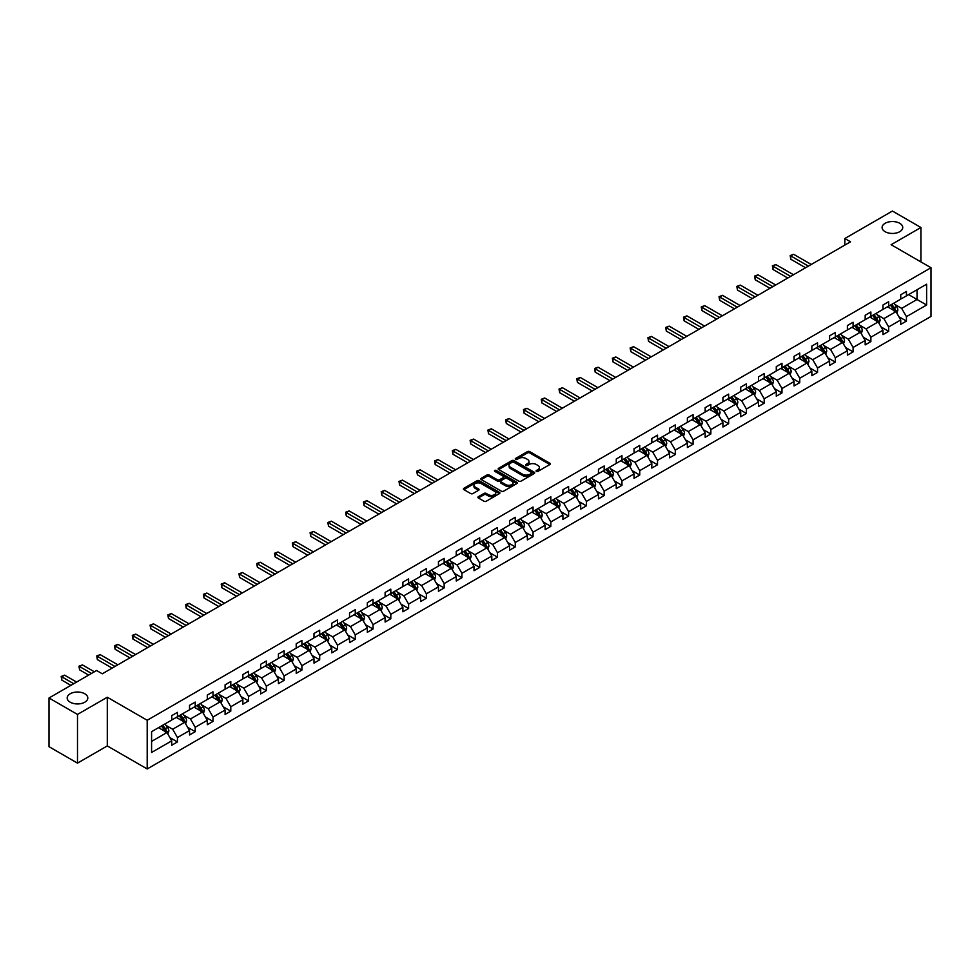 <?xml version="1.0" encoding="UTF-8"?>
<svg xmlns="http://www.w3.org/2000/svg" width="980" height="980" viewBox="0 0 980 980"><rect width="100%" height="100%" fill="white"/><g stroke="black" fill="none" stroke-linecap="round" stroke-linejoin="round"><path stroke-width="1.47" d="M84.782 693.779A10.315 5.954 0 0 0 73.549 692.48A10.315 5.954 0 0 0 67.179 697.993A10.315 5.954 0 0 0 70.205 702.195A10.315 5.954 0 0 0 81.438 703.493A10.315 5.954 0 0 0 87.808 697.993A10.315 5.954 0 0 0 84.782 693.779M899.714 223.281A10.315 5.954 0 0 0 888.468 221.995A10.315 5.954 0 0 0 882.098 227.495A10.315 5.954 0 0 0 885.124 231.709A10.315 5.954 0 0 0 896.369 232.995A10.315 5.954 0 0 0 902.739 227.495A10.315 5.954 0 0 0 899.714 223.281M536.391 471.38A1.103 0.637 0 0 0 537.959 471.38L549.841 464.52A1.58 0.919 0 0 0 550.307 463.871A1.58 0.919 0 0 0 549.841 463.221L529.702 451.596A1.58 0.919 0 0 0 527.473 451.596L515.578 458.456A1.103 0.637 0 0 0 517.146 459.363L518.69 458.481A5.059 2.928 0 0 1 525.844 458.481L527.522 459.449A5.059 2.928 0 0 1 529.004 461.519A5.059 2.928 0 0 1 527.522 463.577L525.99 464.471A1.103 0.637 0 0 0 527.559 465.377L529.09 464.483A5.059 2.928 0 0 1 536.256 464.483L537.934 465.451A5.059 2.928 0 0 1 539.417 467.521A5.059 2.928 0 0 1 537.934 469.591L536.391 470.474A1.103 0.637 0 0 0 536.391 471.38L536.391 470.474M478.363 496.689A1.58 0.919 0 0 0 477.897 497.326A1.58 0.919 0 0 0 478.363 497.975L484.01 501.233A1.58 0.919 0 0 0 486.239 501.233L499.445 493.614A1.58 0.919 0 0 0 499.91 492.965A1.58 0.919 0 0 0 499.445 492.327L479.306 480.702A1.58 0.919 0 0 0 477.064 480.702L463.871 488.322A1.58 0.919 0 0 0 463.405 488.959A1.58 0.919 0 0 0 463.871 489.608L470.694 493.553A1.58 0.919 0 0 0 472.936 493.553L478.583 490.294A1.58 0.919 0 0 0 479.049 489.645A1.58 0.919 0 0 0 478.583 488.996L475.202 487.048A4.226 2.438 0 0 1 473.952 485.321A4.226 2.438 0 0 1 476.574 483.054A4.226 2.438 0 0 1 481.18 483.593L494.435 491.237A4.226 2.438 0 0 1 495.684 492.965A4.226 2.438 0 0 1 493.063 495.231A4.226 2.438 0 0 1 488.457 494.692L486.239 493.418A1.58 0.919 0 0 0 484.01 493.418L478.363 496.689L478.363 497.975L484.01 494.741L484.01 493.418M107.298 697.233L77.493 714.432L49 697.993L49 746.687L77.493 763.138L107.298 745.927L147.196 768.957L147.196 720.263L107.298 697.233L107.298 745.927M920.918 261.905L920.918 227.495L891.114 244.706L931 267.736L147.196 720.263M920.918 227.495L892.425 211.043L844.834 238.52L844.834 245.098M49 697.993L96.579 670.516L102.288 673.799L850.53 241.803L844.834 238.52M518.8 481.143A1.58 0.919 0 0 0 521.042 481.143L534.235 473.524A1.58 0.919 0 0 0 534.7 472.887A1.58 0.919 0 0 0 534.235 472.238L514.096 460.612A1.58 0.919 0 0 0 511.866 460.612L498.661 468.232A1.58 0.919 0 0 0 498.195 468.881A1.58 0.919 0 0 0 498.661 469.518L518.8 481.143M495.243 471.625A1.103 0.637 0 0 1 496.37 471.772L516.815 483.581L503.634 491.188A1.58 0.919 0 0 1 501.405 491.188L481.266 479.563L481.266 478.277A1.58 0.919 0 0 0 480.8 478.926A1.58 0.919 0 0 0 481.266 479.563M481.266 478.277L486.913 475.018A1.58 0.919 0 0 1 489.155 475.018L497.326 479.722A1.58 0.919 0 0 0 499.555 479.722L503.304 477.566A1.58 0.919 0 0 0 503.769 476.917A1.58 0.919 0 0 0 503.304 476.268L494.802 471.368A1.103 0.637 0 0 1 496.37 470.461L516.84 482.283A1.58 0.919 0 0 1 517.305 482.92A1.58 0.919 0 0 1 516.84 483.569L516.84 482.283M77.493 714.432L77.493 763.138M151.582 731.68L171.757 720.031L171.757 715.62L177.454 712.338L177.454 716.735L189.532 709.765L189.532 705.355L195.228 702.072L195.228 706.482L207.307 699.5L207.307 695.09L213.015 691.807L213.015 696.217L225.094 689.234L225.094 684.824L230.79 681.541L230.79 685.951L242.869 678.969L242.869 674.558L248.577 671.276L248.577 675.686L260.656 668.703L260.656 664.293L266.352 661.01L266.352 665.42L278.43 658.438L278.43 654.028L284.127 650.745L284.127 655.155L296.217 648.172L296.217 643.762L301.914 640.479L301.914 644.889L313.992 637.907L313.992 633.497L319.688 630.214L319.688 634.624L331.779 627.641L331.779 623.231L337.475 619.948L337.475 624.358L349.554 617.376L349.554 612.966L355.25 609.683L355.25 614.093L367.329 607.11L367.329 602.7L373.037 599.417L373.037 603.827L385.115 596.845L385.115 592.435L390.812 589.152L390.812 593.562L402.89 586.579L402.89 582.169L408.599 578.886L408.599 583.296L420.677 576.313L420.677 571.904L426.374 568.621L426.374 573.03L438.452 566.048L438.452 561.638L444.148 558.355L444.148 562.765L456.239 555.783L456.239 551.373L461.935 548.09L461.935 552.5L474.014 545.517L474.014 541.107L479.71 537.824L479.71 542.234L491.801 535.252L491.801 530.841L497.497 527.559L497.497 531.969L509.576 524.986L509.576 520.576L515.272 517.293L515.272 521.703L527.35 514.721L527.35 510.31L533.059 507.028L533.059 511.438L545.137 504.455L545.137 500.057L550.834 496.762L550.834 501.172L562.912 494.19L562.912 489.792L568.621 486.497L568.621 490.907L580.699 483.924L580.699 479.526L586.395 476.231L586.395 480.641L598.474 473.659L598.474 469.261L604.17 465.966L604.17 470.376L616.261 463.393L616.261 458.995L621.957 455.7L621.957 460.11L634.036 453.127L634.036 448.73L639.732 445.435L639.732 449.845L651.823 442.874L651.823 438.464L657.519 435.169L657.519 439.579L669.597 432.609L669.597 428.199L675.293 424.904L675.293 429.314L687.372 422.343L687.372 417.933L693.081 414.638L693.081 419.048L705.159 412.078L705.159 407.668L710.855 404.373L710.855 408.783L722.934 401.812L722.934 397.402L728.642 394.107L728.642 398.517L740.721 391.547L740.721 387.137L746.417 383.841L746.417 388.252L758.495 381.281L758.495 376.871L764.192 373.576L764.192 377.986L776.283 371.016L776.283 366.606L781.979 363.31L781.979 367.721L794.057 360.75L794.057 356.34L799.754 353.045L799.754 357.455L811.844 350.485L811.844 346.075L817.541 342.78L817.541 347.19L829.619 340.219L829.619 335.809L835.315 332.514L835.315 336.924L847.394 329.954L847.394 325.544L853.102 322.249L853.102 326.659L865.181 319.688L865.181 315.278L870.877 311.983L870.877 316.393L882.956 309.423L882.956 305.013L888.664 301.718L888.664 306.128L900.743 299.157L900.743 294.747L906.439 291.452L906.439 295.862L926.615 284.212L926.615 305.013L906.439 316.663L906.439 321.073L900.743 324.356L900.743 319.946L888.664 326.928L888.664 331.338L882.956 334.621L882.956 330.211L870.877 337.194L870.877 341.604L865.181 344.887L865.181 340.477L853.102 347.459L853.102 351.857L847.394 355.152L847.394 350.742L835.315 357.724L835.315 362.122L829.619 365.418L829.619 361.007L817.541 367.99L817.541 372.388L811.844 375.683L811.844 371.273L799.754 378.255L799.754 382.653L794.057 385.949L794.057 381.538L781.979 388.521L781.979 392.919L776.283 396.214L776.283 391.804L764.192 398.787L764.192 403.184L758.495 406.48L758.495 402.07L746.417 409.04L746.417 413.45L740.721 416.745L740.721 412.335L728.642 419.305L728.642 423.715L722.934 427.011L722.934 422.601L710.855 429.571L710.855 433.981L705.159 437.276L705.159 432.866L693.081 439.836L693.081 444.246L687.372 447.541L687.372 443.132L675.293 450.102L675.293 454.512L669.597 457.807L669.597 453.397L657.519 460.367L657.519 464.777L651.823 468.073L651.823 463.663L639.732 470.633L639.732 475.043L634.036 478.338L634.036 473.928L621.957 480.898L621.957 485.308L616.261 488.604L616.261 484.194L604.17 491.164L604.17 495.574L598.474 498.869L598.474 494.459L586.395 501.429L586.395 505.839L580.699 509.135L580.699 504.725L568.621 511.695L568.621 516.105L562.912 519.4L562.912 514.99L550.834 521.96L550.834 526.37L545.137 529.666L545.137 525.255L533.059 532.226L533.059 536.636L527.35 539.931L527.35 535.521L515.272 542.491L515.272 546.901L509.576 550.197L509.576 545.787L497.497 552.757L497.497 557.167L491.801 560.462L491.801 556.052L479.71 563.022L479.71 567.432L474.014 570.727L474.014 566.318L461.935 573.288L461.935 577.698L456.239 580.993L456.239 576.583L444.148 583.553L444.148 587.963L438.452 591.259L438.452 586.849L426.374 593.819L426.374 598.229L420.677 601.524L420.677 597.114L408.599 604.084L408.599 608.494L402.89 611.79L402.89 607.38L390.812 614.35L390.812 618.76L385.115 622.055L385.115 617.645L373.037 624.615L373.037 629.025L367.329 632.321L367.329 627.911L355.25 634.881L355.25 639.291L349.554 642.586L349.554 638.176L337.475 645.146L337.475 649.556L331.779 652.852L331.779 648.442L319.688 655.412L319.688 659.822L313.992 663.117L313.992 658.707L301.914 665.677L301.914 670.087L296.217 673.383L296.217 668.973L284.127 675.943L284.127 680.353L278.43 683.648L278.43 679.238L266.352 686.208L266.352 690.618L260.656 693.914L260.656 689.504L248.577 696.474L248.577 700.884L242.869 704.179L242.869 699.769L230.79 706.739L230.79 711.149L225.094 714.445L225.094 710.035L213.015 717.005L213.015 721.415L207.307 724.698L207.307 720.3L195.228 727.27L195.228 731.68L189.532 734.963L189.532 730.566L177.454 737.536L177.454 741.946L171.757 745.229L171.757 740.831L151.582 752.469L151.582 731.68M147.196 768.957L931 316.43L931 267.736M176.314 717.397L184.742 722.272L172.664 729.242L166.061 725.433M172.664 729.242L177.454 737.536M184.742 722.272L189.532 730.566M171.757 718.977L172.664 719.504L177.454 716.735M194.089 707.131L202.529 712.007L190.439 718.977L183.848 715.167M190.439 718.977L195.228 727.27M202.529 712.007L207.307 720.3M189.532 708.712L190.439 709.238L195.228 706.482M211.876 696.866L220.304 701.741L208.226 708.712L201.623 704.902M208.226 708.712L213.015 717.005M220.304 701.741L225.094 710.035M207.307 698.446L208.226 698.973L213.015 696.217M229.651 686.6L238.091 691.476L226 698.446L219.41 694.636M226 698.446L230.79 706.739M238.091 691.476L242.869 699.769M225.094 688.181L226 688.707L230.79 685.951M247.425 676.335L255.866 681.21L243.787 688.181L237.185 684.371M243.787 688.181L248.577 696.474M255.866 681.21L260.656 689.504M242.869 677.915L243.787 678.442L248.577 675.686M265.213 666.069L273.641 670.945L261.562 677.915L254.971 674.105M261.562 677.915L266.352 686.208M273.641 670.945L278.43 679.238M260.656 667.649L261.562 668.176L266.352 665.42M282.987 655.804L291.428 660.679L279.349 667.649L272.746 663.84M279.349 667.649L284.127 675.943M291.428 660.679L296.217 668.973M278.43 657.384L279.349 657.911L284.127 655.155M300.774 645.538L309.202 650.414L297.124 657.384L290.533 653.574M297.124 657.384L301.914 665.677M309.202 650.414L313.992 658.707M296.217 647.119L297.124 647.645L301.914 644.889M318.549 635.273L326.989 640.148L314.911 647.119L308.308 643.309M314.911 647.119L319.688 655.412M326.989 640.148L331.779 648.442M313.992 636.853L314.911 637.38L319.688 634.624M336.336 625.007L344.764 629.883L332.685 636.853L326.083 633.043M332.685 636.853L337.475 645.146M344.764 629.883L349.554 638.176M331.779 626.588L332.685 627.114L337.475 624.358M354.111 614.742L362.551 619.617L350.46 626.588L343.87 622.778M350.46 626.588L355.25 634.881M362.551 619.617L367.329 627.911M349.554 616.322L350.46 616.849L355.25 614.093M371.898 604.476L380.326 609.352L368.247 616.322L361.645 612.512M368.247 616.322L373.037 624.615M380.326 609.352L385.115 617.645M367.329 606.057L368.247 606.583L373.037 603.827M389.673 594.211L398.113 599.086L386.022 606.057L379.432 602.247M386.022 606.057L390.812 614.35M398.113 599.086L402.89 607.38M385.115 595.791L386.022 596.318L390.812 593.562M407.447 583.945L415.888 588.821L403.809 595.791L397.206 591.981M403.809 595.791L408.599 604.084M415.888 588.821L420.677 597.114M402.89 585.526L403.809 586.052L408.599 583.296M425.234 573.68L433.662 578.555L421.584 585.526L414.993 581.716M421.584 585.526L426.374 593.819M433.662 578.555L438.452 586.849M420.677 575.26L421.584 575.787L426.374 573.03M443.009 563.414L451.449 568.29L439.371 575.26L432.768 571.45M439.371 575.26L444.148 583.553M451.449 568.29L456.239 576.583M438.452 564.995L439.371 565.521L444.148 562.765M460.796 553.149L469.224 558.024L457.146 564.995L450.555 561.185M457.146 564.995L461.935 573.288M469.224 558.024L474.014 566.318M456.239 554.729L457.146 555.256L461.935 552.5M478.571 542.883L487.011 547.759L474.933 554.729L468.33 550.919M474.933 554.729L479.71 563.022M487.011 547.759L491.801 556.052M474.014 544.464L474.933 544.99L479.71 542.234M496.358 532.63L504.786 537.493L492.707 544.464L486.105 540.666M492.707 544.464L497.497 552.757M504.786 537.493L509.576 545.787M491.801 534.198L492.707 534.725L497.497 531.969M514.133 522.365L522.573 527.228L510.482 534.198L503.892 530.401M510.482 534.198L515.272 542.491M522.573 527.228L527.35 535.521M509.576 523.933L510.482 524.459L515.272 521.703M531.92 512.099L540.348 516.962L528.269 523.933L521.666 520.135M528.269 523.933L533.059 532.226M540.348 516.962L545.137 525.255M527.35 513.667L528.269 514.194L533.059 511.438M549.694 501.834L558.135 506.697L546.044 513.667L539.453 509.87M546.044 513.667L550.834 521.96M558.135 506.697L562.912 514.99M545.137 503.402L546.044 503.928L550.834 501.172M567.469 491.568L575.909 496.431L563.831 503.402L557.228 499.604M563.831 503.402L568.621 511.695M575.909 496.431L580.699 504.725M562.912 493.136L563.831 493.663L568.621 490.907M585.256 481.303L593.684 486.166L581.606 493.148L575.015 489.339M581.606 493.148L586.395 501.429M593.684 486.166L598.474 494.459M580.699 482.883L581.606 483.397L586.395 480.641M603.031 471.037L611.471 475.9L599.393 482.883L592.79 479.073M599.393 482.883L604.17 491.164M611.471 475.9L616.261 484.194M598.474 472.617L599.393 473.132L604.17 470.376M620.818 460.772L629.246 465.635L617.167 472.617L610.577 468.808M617.167 472.617L621.957 480.898M629.246 465.635L634.036 473.928M616.261 462.352L617.167 462.879L621.957 460.11M638.592 450.506L647.033 455.369L634.954 462.352L628.352 458.542M634.954 462.352L639.732 470.633M647.033 455.369L651.823 463.663M634.036 452.086L634.954 452.613L639.732 449.845M656.38 440.241L664.808 445.104L652.729 452.086L646.126 448.277M652.729 452.086L657.519 460.367M664.808 445.104L669.597 453.397M651.823 441.821L652.729 442.348L657.519 439.579M674.154 429.975L682.595 434.838L670.504 441.821L663.913 438.011M670.504 441.821L675.293 450.102M682.595 434.838L687.372 443.132M669.597 431.555L670.504 432.082L675.293 429.314M691.941 419.71L700.369 424.573L688.291 431.555L681.688 427.746M688.291 431.555L693.081 439.836M700.369 424.573L705.159 432.866M687.372 421.29L688.291 421.817L693.081 419.048M709.716 409.444L718.156 414.307L706.066 421.29L699.475 417.48M706.066 421.29L710.855 429.571M718.156 414.307L722.934 422.601M705.159 411.024L706.066 411.551L710.855 408.783M727.491 399.179L735.931 404.042L723.853 411.024L717.25 407.215M723.853 411.024L728.642 419.305M735.931 404.042L740.721 412.335M722.934 400.759L723.853 401.286L728.642 398.517M745.278 388.913L753.706 393.776L741.627 400.759L735.037 396.949M741.627 400.759L746.417 409.04M753.706 393.776L758.495 402.07M740.721 390.493L741.627 391.02L746.417 388.252M763.053 378.648L771.493 383.511L759.414 390.493L752.812 386.684M759.414 390.493L764.192 398.787M771.493 383.511L776.283 391.804M758.495 380.228L759.414 380.755L764.192 377.986M780.84 368.382L789.268 373.245L777.189 380.228L770.598 376.418M777.189 380.228L781.979 388.521M789.268 373.245L794.057 381.538M776.283 369.962L777.189 370.489L781.979 367.721M798.614 358.116L807.055 362.98L794.976 369.962L788.373 366.152M794.976 369.962L799.754 378.255M807.055 362.98L811.844 371.273M794.057 359.697L794.976 360.224L799.754 357.455M816.401 347.851L824.829 352.714L812.751 359.697L806.148 355.887M812.751 359.697L817.541 367.99M824.829 352.714L829.619 361.007M811.844 349.431L812.751 349.958L817.541 347.19M834.176 337.586L842.616 342.449L830.526 349.431L823.935 345.622M830.526 349.431L835.315 357.724M842.616 342.449L847.394 350.742M829.619 339.166L830.526 339.693L835.315 336.924M851.963 327.32L860.391 332.183L848.313 339.166L841.71 335.356M848.313 339.166L853.102 347.459M860.391 332.183L865.181 340.477M847.394 328.9L848.313 329.427L853.102 326.659M869.738 317.055L878.178 321.918L866.087 328.9L859.497 325.091M866.087 328.9L870.877 337.194M878.178 321.918L882.956 330.211M865.181 318.635L866.087 319.162L870.877 316.393M887.513 306.789L895.953 311.652L883.874 318.635L877.272 314.825M883.874 318.635L888.664 326.928M895.953 311.652L900.743 319.946M882.956 308.369L883.874 308.896L888.664 306.128M908.607 294.613L917.035 299.488L901.649 308.369L895.058 304.56M901.649 308.369L906.439 316.663M926.615 305.013L917.035 299.488L917.035 289.749L926.615 284.212M900.743 298.104L901.649 298.631L906.439 295.862M151.582 741.419L166.968 732.538L158.527 727.662M166.968 732.538L171.757 740.831M898.856 316.687L906.439 321.073M881.081 326.952L888.664 331.338M863.294 337.218L870.877 341.604M845.52 347.484L853.102 351.857M827.733 357.749L835.315 362.122M809.958 368.015L817.541 372.388M792.183 378.28L799.754 382.653M774.396 388.546L781.979 392.919M756.621 398.811L764.192 403.184M738.834 409.077L746.417 413.45M721.06 419.342L728.642 423.715M703.273 429.608L710.855 433.981M685.498 439.873L693.081 444.246M667.711 450.139L675.293 454.512M649.936 460.404L657.519 464.777M632.161 470.67L639.732 475.043M614.374 480.935L621.957 485.308M596.6 491.201L604.17 495.574M578.812 501.466L586.395 505.839M561.038 511.732L568.621 516.105M543.251 521.997L550.834 526.37M525.476 532.263L533.059 536.636M507.689 542.528L515.272 546.901M489.914 552.793L497.497 557.167M472.14 563.059L479.71 567.432M454.353 573.325L461.935 577.698M436.578 583.59L444.148 587.963M418.791 593.856L426.374 598.229M401.016 604.121L408.599 608.494M383.229 614.387L390.812 618.76M365.454 624.652L373.037 629.025M347.667 634.918L355.25 639.291M329.893 645.183L337.475 649.556M312.118 655.448L319.688 659.822M294.331 665.714L301.914 670.087M276.556 675.98L284.127 680.353M258.769 686.245L266.352 690.618M240.994 696.511L248.577 700.884M223.207 706.776L230.79 711.149M205.433 717.042L213.015 721.415M187.646 727.307L195.228 731.68M169.871 737.573L177.454 741.946M536.832 471.539L537.934 470.902A5.059 2.928 0 0 0 539.417 468.832L539.417 467.521M529.004 461.519L529.004 462.83A5.059 2.928 0 0 1 527.522 464.9L526.432 465.524M549.841 463.221L549.841 464.52L529.702 452.919A1.58 0.919 0 0 0 527.473 452.919L516.031 459.522M534.235 472.238L534.235 473.524L514.096 461.923A1.58 0.919 0 0 0 511.866 461.923L498.685 469.53M531.442 473.328A1.103 0.637 0 0 0 531.442 472.434L513.765 462.229A1.103 0.637 0 0 0 512.197 462.229L510.58 463.16A5.059 2.928 0 0 0 509.098 465.231A5.059 2.928 0 0 0 510.58 467.301L522.659 474.271A5.059 2.928 0 0 0 529.825 474.271L531.442 473.328L531.442 474.651A1.103 0.637 0 0 0 531.76 474.198L531.76 472.887M509.098 465.231L509.098 466.541A5.059 2.928 0 0 0 510.58 468.612L510.58 467.301M531.442 474.651L529.825 475.582A5.059 2.928 0 0 1 522.659 475.582L510.58 468.612M481.29 479.575L486.913 476.329L486.913 475.018M503.769 476.917L503.769 478.24A1.58 0.919 0 0 1 503.304 478.877L499.555 481.045A1.58 0.919 0 0 1 497.326 481.045L489.155 476.329A1.58 0.919 0 0 0 486.913 476.329M505.79 484.622A4.226 2.438 0 0 0 510.409 485.149A4.226 2.438 0 0 0 513.018 482.895A4.226 2.438 0 0 0 511.781 481.168L507.113 478.473A1.58 0.919 0 0 0 504.872 478.473L501.123 480.629A1.58 0.919 0 0 0 500.658 481.278A1.58 0.919 0 0 0 501.123 481.927L505.79 484.622L505.79 485.933A4.226 2.438 0 0 0 510.409 486.472A4.226 2.438 0 0 0 513.018 484.206L513.018 482.895M500.658 481.278L500.658 482.589A1.58 0.919 0 0 0 501.123 483.238L501.123 481.927M505.79 485.933L501.123 483.238M495.684 492.965L495.684 494.288A4.226 2.438 0 0 1 493.063 496.541A4.226 2.438 0 0 1 488.457 496.015L486.239 494.741A1.58 0.919 0 0 0 484.01 494.741M473.952 485.321L473.952 486.631A4.226 2.438 0 0 0 475.202 488.359L475.202 487.048M478.559 490.306L475.202 488.359M499.445 492.327L499.445 493.614L479.306 482.013A1.58 0.919 0 0 0 477.064 482.013L463.895 489.62M896.823 313.159L897.864 310.133A4.275 2.462 -120 0 0 896.504 306.495L893.944 303.077M889.35 307.843L888.248 306.373M811.269 264.478L793.641 254.298L790.787 255.939L790.787 259.235L805.572 267.761M894.189 311.101L895.561 310.317A4.275 2.462 -120 0 0 894.336 307.745L891.776 304.327M890.71 304.939L893.527 308.7A2.181 1.262 60 0 1 893.919 309.362L895.561 310.317M890.416 305.123L892.976 308.529A4.275 2.462 60 0 1 894.03 310.55M790.787 259.235L790.162 255.584L808.414 266.119M790.162 255.584L793.641 254.298M879.036 323.425L880.089 320.399A4.275 2.462 -120 0 0 878.729 316.76L876.169 313.343M871.575 318.108L870.461 316.638M793.494 274.743L775.854 264.563L773.012 266.205L773.012 269.5L787.785 278.026M876.414 321.366L877.786 320.582A4.275 2.462 -120 0 0 876.561 318.01L874.001 314.592M872.935 315.205L875.74 318.966A2.181 1.262 60 0 1 876.145 319.627L877.786 320.582M872.629 315.376L875.189 318.794A4.275 2.462 60 0 1 876.255 320.815M773.012 269.5L772.375 265.85L790.639 276.385M772.375 265.85L775.854 264.563M861.261 333.69L862.302 330.664A4.275 2.462 -120 0 0 860.942 327.026L858.382 323.608M853.801 328.374L852.686 326.904M775.707 285.009L758.079 274.829L755.225 276.47L755.225 279.766L770.011 288.292M858.627 331.632L859.999 330.848A4.275 2.462 -120 0 0 858.774 328.276L856.214 324.858M855.148 325.47L857.966 329.231A2.181 1.262 60 0 1 858.358 329.893L859.999 330.848M854.854 325.642L857.414 329.06A4.275 2.462 60 0 1 858.48 331.081M755.225 279.766L754.6 276.115L772.853 286.65M754.6 276.115L758.079 274.829M843.474 343.955L844.527 340.93A4.275 2.462 -120 0 0 843.168 337.291L840.607 333.874M836.014 338.639L834.911 337.169M757.932 295.274L740.292 285.094L737.45 286.736L737.45 290.031L752.223 298.557M840.852 341.898L842.224 341.113A4.275 2.462 -120 0 0 840.999 338.541L838.439 335.123M837.373 335.736L840.191 339.497A2.181 1.262 60 0 1 840.583 340.158L842.224 341.113M837.067 335.907L839.627 339.325A4.275 2.462 60 0 1 840.693 341.346M737.45 290.031L736.825 286.381L755.078 296.916M736.825 286.381L740.292 285.094M825.699 354.221L826.74 351.195A4.275 2.462 -120 0 0 825.38 347.557L822.82 344.139M818.239 348.905L817.124 347.422M740.145 305.54L722.517 295.36L719.663 297.001L719.663 300.296L734.449 308.822M823.077 352.163L824.437 351.379A4.275 2.462 -120 0 0 823.212 348.807L820.664 345.389M819.586 346.001L822.404 349.762A2.181 1.262 60 0 1 822.796 350.424L824.437 351.379M819.292 346.173L821.853 349.591A4.275 2.462 60 0 1 822.918 351.612M719.663 300.296L719.038 296.646L737.303 307.181M719.038 296.646L722.517 295.36M807.912 364.487L808.966 361.461A4.275 2.462 -120 0 0 807.606 357.823L805.045 354.405M800.452 359.17L799.349 357.688M722.37 315.805L704.73 305.625L701.888 307.267L701.888 310.562L716.674 319.088M805.291 362.429L806.663 361.645A4.275 2.462 -120 0 0 805.438 359.072L802.877 355.654M801.812 356.267L804.629 360.027A2.181 1.262 60 0 1 805.021 360.689L806.663 361.645M801.505 356.438L804.066 359.856A4.275 2.462 60 0 1 805.131 361.877M701.888 310.562L701.264 306.911L719.516 317.447M701.264 306.911L704.73 305.625M790.137 374.752L791.191 371.726A4.275 2.462 -120 0 0 789.819 368.088L787.259 364.67M782.677 369.435L781.562 367.953M704.583 326.071L686.956 315.891L684.101 317.532L684.101 320.827L698.887 329.354M787.516 372.694L788.876 371.91A4.275 2.462 -120 0 0 787.663 369.338L785.103 365.92M784.024 366.532L786.842 370.293A2.181 1.262 60 0 1 787.234 370.954L788.876 371.91M783.731 366.704L786.291 370.122A4.275 2.462 60 0 1 787.357 372.143M684.101 320.827L683.477 317.177L701.741 327.712M683.477 317.177L686.956 315.891M772.363 385.018L773.404 381.992A4.275 2.462 -120 0 0 772.044 378.354L769.484 374.936M764.89 379.701L763.788 378.219M686.808 336.336L669.181 326.156L666.327 327.798L666.327 331.093L681.112 339.619M769.729 382.96L771.101 382.163A4.275 2.462 -120 0 0 769.876 379.603L767.316 376.185M766.25 376.798L769.067 380.559A2.181 1.262 60 0 1 769.459 381.22L771.101 382.163M765.956 376.969L768.504 380.387A4.275 2.462 60 0 1 769.57 382.408M666.327 331.093L665.702 327.443L683.954 337.978M665.702 327.443L669.181 326.156M754.576 395.283L755.629 392.257A4.275 2.462 -120 0 0 754.257 388.619L751.709 385.201M747.115 389.966L746.001 388.484M669.022 346.602L651.394 336.422L648.552 338.063L648.552 341.359L663.325 349.885M751.954 393.225L753.314 392.429A4.275 2.462 -120 0 0 752.101 389.869L749.541 386.451M748.463 387.063L751.28 390.824A2.181 1.262 60 0 1 751.685 391.486L753.314 392.429M748.169 387.235L750.729 390.652A4.275 2.462 60 0 1 751.795 392.674M648.552 341.359L647.915 337.708L666.18 348.243M647.915 337.708L651.394 336.422M736.801 405.549L737.842 402.523A4.275 2.462 -120 0 0 736.482 398.885L733.922 395.467M729.328 400.232L728.226 398.75M651.247 356.867L633.619 346.687L630.765 348.329L630.765 351.624L645.551 360.15M734.167 403.49L735.539 402.694A4.275 2.462 -120 0 0 734.314 400.134L731.754 396.716M730.688 397.329L733.505 401.09A2.181 1.262 60 0 1 733.898 401.751L735.539 402.694M730.394 397.5L732.954 400.918A4.275 2.462 60 0 1 734.008 402.939M630.765 351.624L630.14 347.961L648.393 358.509M630.14 347.961L633.619 346.687M719.014 415.814L720.067 412.788A4.275 2.462 -120 0 0 718.708 409.15L716.147 405.732M711.554 410.498L710.439 409.015M633.472 367.132L615.832 356.953L612.99 358.594L612.99 361.89L627.764 370.416M716.392 413.756L717.764 412.96A4.275 2.462 -120 0 0 716.539 410.399L713.979 406.982M712.913 407.594L715.719 411.355A2.181 1.262 60 0 1 716.123 412.017L717.764 412.96M712.607 407.766L715.167 411.184A4.275 2.462 60 0 1 716.233 413.205M612.99 361.89L612.353 358.227L630.618 368.774M612.353 358.227L615.832 356.953M701.239 426.079L702.28 423.054A4.275 2.462 -120 0 0 700.92 419.416L698.36 415.998M693.779 420.763L692.664 419.281M615.685 377.398L598.057 367.218L595.203 368.86L595.203 372.155L609.989 380.681M698.605 424.022L699.977 423.225A4.275 2.462 -120 0 0 698.752 420.665L696.192 417.247M695.126 417.86L697.944 421.621A2.181 1.262 60 0 1 698.336 422.282L699.977 423.225M694.832 418.031L697.393 421.449A4.275 2.462 60 0 1 698.458 423.47M595.203 372.155L594.578 368.492L612.831 379.04M594.578 368.492L598.057 367.218M683.452 436.345L684.505 433.319A4.275 2.462 -120 0 0 683.146 429.681L680.586 426.263M675.992 431.029L674.889 429.546M597.91 387.663L580.27 377.484L577.428 379.125L577.428 382.421L592.202 390.947M680.831 434.287L682.202 433.491A4.275 2.462 -120 0 0 680.978 430.93L678.417 427.513M677.352 428.125L680.169 431.886A2.181 1.262 60 0 1 680.561 432.548L682.202 433.491M677.045 428.297L679.606 431.715A4.275 2.462 60 0 1 680.671 433.736M577.428 382.421L576.804 378.758L595.056 389.305M576.804 378.758L580.27 377.484M665.677 446.611L666.719 443.585A4.275 2.462 -120 0 0 665.359 439.947L662.798 436.529M658.217 441.294L657.102 439.812M580.123 397.929L562.495 387.749L559.641 389.391L559.641 392.686L574.427 401.212M663.056 444.553L664.416 443.756A4.275 2.462 -120 0 0 663.191 441.196L660.643 437.778M659.564 438.391L662.382 442.152A2.181 1.262 60 0 1 662.774 442.813L664.416 443.756M659.27 438.562L661.831 441.98A4.275 2.462 60 0 1 662.897 444.001M559.641 392.686L559.017 389.023L577.281 399.571M559.017 389.023L562.495 387.749M647.89 456.876L648.944 453.85A4.275 2.462 -120 0 0 647.584 450.212L645.024 446.794M640.43 451.56L639.327 450.077M562.349 408.195L544.709 398.015L541.866 399.656L541.866 402.952L556.652 411.478M645.269 454.818L646.641 454.022A4.275 2.462 -120 0 0 645.416 451.462L642.856 448.044M641.79 448.656L644.607 452.417A2.181 1.262 60 0 1 644.999 453.079L646.641 454.022M641.484 448.828L644.044 452.246A4.275 2.462 60 0 1 645.11 454.267M541.866 402.952L541.242 399.289L559.494 409.836M541.242 399.289L544.709 398.015M630.115 467.142L631.169 464.104A4.275 2.462 -120 0 0 629.797 460.478L627.237 457.06M622.655 461.825L621.541 460.343M544.562 418.46L526.934 408.28L524.08 409.922L524.08 413.217L538.865 421.743M627.494 465.084L628.854 464.287A4.275 2.462 -120 0 0 627.641 461.727L625.081 458.309M624.003 458.922L626.82 462.683A2.181 1.262 60 0 1 627.212 463.344L628.854 464.287M623.709 459.093L626.269 462.511A4.275 2.462 60 0 1 627.335 464.532M524.08 413.217L523.455 409.554L541.72 420.102M523.455 409.554L526.934 408.28M612.341 477.407L613.382 474.369A4.275 2.462 -120 0 0 612.022 470.743L609.462 467.325M604.868 472.091L603.766 470.608M526.787 428.726L509.159 418.546L506.305 420.187L506.305 423.483L521.091 432.009M609.707 475.349L611.079 474.553A4.275 2.462 -120 0 0 609.854 471.993L607.294 468.575M606.228 469.187L609.046 472.948A2.181 1.262 60 0 1 609.438 473.61L611.079 474.553M605.934 469.359L608.482 472.777A4.275 2.462 60 0 1 609.548 474.798M506.305 423.483L505.68 419.82L523.933 430.367M505.68 419.82L509.159 418.546M594.554 487.673L595.607 484.635A4.275 2.462 -120 0 0 594.235 481.009L591.687 477.591M587.094 482.356L585.979 480.874M509 438.991L491.372 428.811L488.53 430.453L488.53 433.736L503.304 442.274M591.932 485.615L593.292 484.818A4.275 2.462 -120 0 0 592.079 482.258L589.519 478.84M588.441 479.453L591.259 483.214A2.181 1.262 60 0 1 591.663 483.875L593.292 484.818M588.147 479.624L590.707 483.042A4.275 2.462 60 0 1 591.773 485.063M488.53 433.736L487.893 430.085L506.158 440.632M487.893 430.085L491.372 428.811M576.779 497.938L577.82 494.9A4.275 2.462 -120 0 0 576.461 491.274L573.9 487.856M569.307 492.622L568.204 491.139M491.225 449.257L473.597 439.077L470.743 440.718L470.743 444.001L485.529 452.54M574.145 495.88L575.517 495.084A4.275 2.462 -120 0 0 574.292 492.524L571.732 489.106M570.666 489.718L573.484 493.479A2.181 1.262 60 0 1 573.876 494.141L575.517 495.084M570.372 489.89L572.933 493.308A4.275 2.462 60 0 1 573.986 495.329M470.743 444.001L470.118 440.351L488.371 450.898M470.118 440.351L473.597 439.077M558.992 508.204L560.046 505.166A4.275 2.462 -120 0 0 558.686 501.54L556.126 498.122M551.532 502.887L550.417 501.405M473.45 459.522L455.81 449.342L452.968 450.984L452.968 454.267L467.742 462.805M556.37 506.146L557.743 505.349A4.275 2.462 -120 0 0 556.518 502.789L553.957 499.371M552.892 499.984L555.697 503.745A2.181 1.262 60 0 1 556.101 504.406L557.743 505.349M552.585 500.155L555.146 503.573A4.275 2.462 60 0 1 556.211 505.594M452.968 454.267L452.331 450.616L470.596 461.163M452.331 450.616L455.81 449.342M541.217 518.469L542.259 515.431A4.275 2.462 -120 0 0 540.899 511.793L538.339 508.387M533.757 513.153L532.642 511.67M455.663 469.788L438.036 459.608L435.181 461.249L435.181 464.532L449.967 473.071M538.584 516.411L539.956 515.615A4.275 2.462 -120 0 0 538.731 513.055L536.17 509.637M535.105 510.249L537.922 514.01A2.181 1.262 60 0 1 538.314 514.672L539.956 515.615M534.811 510.421L537.371 513.839A4.275 2.462 60 0 1 538.437 515.86M435.181 464.532L434.557 460.882L452.809 471.429M434.557 460.882L438.036 459.608M523.43 528.735L524.484 525.697A4.275 2.462 -120 0 0 523.124 522.058L520.564 518.653M515.97 523.418L514.868 521.936M437.889 480.053L420.249 469.873L417.407 471.515L417.407 474.798L432.18 483.336M520.809 526.677L522.181 525.88A4.275 2.462 -120 0 0 520.956 523.32L518.396 519.902M517.33 520.515L520.147 524.276A2.181 1.262 60 0 1 520.539 524.937L522.181 525.88M517.024 520.686L519.584 524.104A4.275 2.462 60 0 1 520.649 526.125M417.407 474.798L416.782 471.147L435.034 481.695M416.782 471.147L420.249 469.873M505.656 539L506.697 535.962A4.275 2.462 -120 0 0 505.337 532.324L502.777 528.918M498.195 533.684L497.081 532.201M420.102 490.319L402.474 480.139L399.62 481.78L399.62 485.063L414.405 493.602M503.034 536.942L504.394 536.146A4.275 2.462 -120 0 0 503.169 533.586L500.621 530.168M499.543 530.78L502.36 534.541A2.181 1.262 60 0 1 502.752 535.202L504.394 536.146M499.249 530.952L501.809 534.37A4.275 2.462 60 0 1 502.875 536.391M399.62 485.063L398.995 481.413L417.26 491.96M398.995 481.413L402.474 480.139M487.869 549.253L488.922 546.227A4.275 2.462 -120 0 0 487.562 542.589L485.002 539.184M480.408 543.949L479.306 542.467M402.327 500.572L384.687 490.404L381.845 492.046L381.845 495.329L396.63 503.867M485.247 547.207L486.619 546.411A4.275 2.462 -120 0 0 485.394 543.851L482.834 540.433M481.768 541.046L484.586 544.807A2.181 1.262 60 0 1 484.978 545.468L486.619 546.411M481.462 541.217L484.022 544.635A4.275 2.462 60 0 1 485.088 546.656M381.845 495.329L381.22 491.678L399.473 502.226M381.22 491.678L384.687 490.404M470.094 559.519L471.147 556.493A4.275 2.462 -120 0 0 469.775 552.855L467.215 549.449M462.634 554.215L461.519 552.732M384.54 510.837L366.912 500.658L364.058 502.311L364.058 505.594L378.844 514.133M467.472 557.473L468.832 556.677A4.275 2.462 -120 0 0 467.619 554.104L465.059 550.699M463.981 551.311L466.799 555.072A2.181 1.262 60 0 1 467.191 555.734L468.832 556.677M463.687 551.483L466.247 554.901A4.275 2.462 60 0 1 467.313 556.922M364.058 505.594L363.433 501.944L381.698 512.491M363.433 501.944L366.912 500.658M452.319 569.784L453.36 566.759A4.275 2.462 -120 0 0 452.001 563.12L449.44 559.715M444.846 564.48L443.744 562.998M366.765 521.103L349.137 510.923L346.283 512.577L346.283 515.86L361.069 524.398M449.685 567.739L451.057 566.942A4.275 2.462 -120 0 0 449.832 564.37L447.272 560.964M446.206 561.577L449.024 565.338A2.181 1.262 60 0 1 449.416 565.999L451.057 566.942M445.912 561.748L448.46 565.166A4.275 2.462 60 0 1 449.526 567.187M346.283 515.86L345.658 512.209L363.911 522.757M345.658 512.209L349.137 510.923M434.532 580.05L435.586 577.024A4.275 2.462 -120 0 0 434.214 573.386L431.666 569.98M427.072 574.746L425.957 573.263M348.978 531.368L331.35 521.188L328.508 522.842L328.508 526.125L343.282 534.663M431.911 578.004L433.27 577.208A4.275 2.462 -120 0 0 432.058 574.635L429.497 571.23M428.419 571.842L431.237 575.603A2.181 1.262 60 0 1 431.641 576.265L433.27 577.208M428.125 572.014L430.685 575.432A4.275 2.462 60 0 1 431.751 577.453M328.508 526.125L327.871 522.475L346.136 533.022M327.871 522.475L331.35 521.188M416.757 590.315L417.799 587.29A4.275 2.462 -120 0 0 416.439 583.651L413.879 580.246M409.285 585.011L408.182 583.529M331.203 541.634L313.576 531.454L310.721 533.108L310.721 536.391L325.507 544.929M414.124 588.27L415.496 587.473A4.275 2.462 -120 0 0 414.271 584.901L411.71 581.495M410.645 582.108L413.462 585.869A2.181 1.262 60 0 1 413.854 586.53L415.496 587.473M410.351 582.279L412.911 585.697A4.275 2.462 60 0 1 413.964 587.718M310.721 536.391L310.096 532.74L328.349 543.288M310.096 532.74L313.576 531.454M398.97 600.581L400.024 597.555A4.275 2.462 -120 0 0 398.664 593.917L396.104 590.511M391.51 595.277L390.395 593.794M313.429 551.899L295.789 541.72L292.947 543.373L292.947 546.656L307.72 555.195M396.349 598.535L397.721 597.739A4.275 2.462 -120 0 0 396.496 595.166L393.935 591.761M392.87 592.373L395.675 596.134A2.181 1.262 60 0 1 396.079 596.796L397.721 597.739M392.563 592.545L395.124 595.963A4.275 2.462 60 0 1 396.19 597.984M292.947 546.656L292.31 543.006L310.574 553.553M292.31 543.006L295.789 541.72M381.196 610.846L382.237 607.821A4.275 2.462 -120 0 0 380.877 604.182L378.317 600.777M373.735 605.542L372.621 604.06M295.642 562.165L278.014 551.985L275.16 553.639L275.16 556.922L289.945 565.46M378.562 608.801L379.934 608.004A4.275 2.462 -120 0 0 378.709 605.432L376.149 602.026M375.083 602.639L377.9 606.399A2.181 1.262 60 0 1 378.292 607.061L379.934 608.004M374.789 602.81L377.349 606.228A4.275 2.462 60 0 1 378.415 608.249M275.16 556.922L274.535 553.271L292.787 563.819M274.535 553.271L278.014 551.985M363.409 621.112L364.462 618.086A4.275 2.462 -120 0 0 363.102 614.448L360.542 611.03M355.948 615.808L354.846 614.325M277.867 572.43L260.227 562.251L257.385 563.904L257.385 567.187L272.158 575.726M360.787 619.066L362.159 618.27A4.275 2.462 -120 0 0 360.934 615.697L358.374 612.292M357.308 612.904L360.126 616.665A2.181 1.262 60 0 1 360.518 617.327L362.159 618.27M357.002 613.076L359.562 616.494A4.275 2.462 60 0 1 360.628 618.515M257.385 567.187L256.76 563.537L275.013 574.084M256.76 563.537L260.227 562.251M345.634 631.377L346.675 628.352A4.275 2.462 -120 0 0 345.315 624.713L342.755 621.296M338.174 626.073L337.059 624.591M260.08 582.696L242.452 572.516L239.598 574.17L239.598 577.453L254.384 585.991M343.012 629.332L344.372 628.535A4.275 2.462 -120 0 0 343.147 625.963L340.599 622.557M339.521 623.17L342.339 626.931A2.181 1.262 60 0 1 342.731 627.592L344.372 628.535M339.227 623.341L341.787 626.759A4.275 2.462 60 0 1 342.853 628.768M239.598 577.453L238.973 573.802L257.238 584.35M238.973 573.802L242.452 572.516M327.847 641.643L328.9 638.617A4.275 2.462 -120 0 0 327.541 634.979L324.98 631.561M320.387 636.339L319.284 634.856M242.305 592.961L224.665 582.782L221.823 584.435L221.823 587.718L236.609 596.257M325.225 639.597L326.597 638.801A4.275 2.462 -120 0 0 325.372 636.228L322.812 632.823M321.746 633.435L324.564 637.196A2.181 1.262 60 0 1 324.956 637.858L326.597 638.801M321.44 633.607L324 637.024A4.275 2.462 60 0 1 325.066 639.034M221.823 587.718L221.198 584.068L239.451 594.615M221.198 584.068L224.665 582.782M310.072 651.908L311.125 648.883A4.275 2.462 -120 0 0 309.754 645.244L307.193 641.827M302.612 646.604L301.497 645.122M224.518 603.227L206.89 593.047L204.036 594.701L204.036 597.984L218.822 606.522M307.451 649.863L308.81 649.066A4.275 2.462 -120 0 0 307.598 646.494L305.037 643.076M303.959 643.701L306.777 647.462A2.181 1.262 60 0 1 307.169 648.123L308.81 649.066M303.665 643.872L306.226 647.29A4.275 2.462 60 0 1 307.291 649.299M204.036 597.984L203.411 594.333L221.676 604.88M203.411 594.333L206.89 593.047M292.297 662.174L293.339 659.148A4.275 2.462 -120 0 0 291.979 655.51L289.418 652.092M284.825 656.87L283.722 655.387M206.743 613.492L189.115 603.312L186.261 604.966L186.261 608.249L201.047 616.788M289.664 660.128L291.036 659.332A4.275 2.462 -120 0 0 289.811 656.759L287.25 653.342M286.185 653.966L289.002 657.727A2.181 1.262 60 0 1 289.394 658.389L291.036 659.332M285.891 654.138L288.439 657.556A4.275 2.462 60 0 1 289.504 659.564M186.261 608.249L185.637 604.599L203.889 615.146M185.637 604.599L189.115 603.312M274.51 672.439L275.564 669.414A4.275 2.462 -120 0 0 274.192 665.775L271.644 662.358M267.05 667.135L265.935 665.653M188.956 623.758L171.329 613.578L168.487 615.232L168.487 618.515L183.26 627.053M271.889 670.381L273.249 669.597A4.275 2.462 -120 0 0 272.036 667.025L269.476 663.607M268.398 664.232L271.215 667.992A2.181 1.262 60 0 1 271.619 668.654L273.249 669.597M268.104 664.403L270.664 667.821A4.275 2.462 60 0 1 271.73 669.83M168.487 618.515L167.85 614.864L186.114 625.412M167.85 614.864L171.329 613.578M256.736 682.705L257.777 679.679A4.275 2.462 -120 0 0 256.417 676.041L253.857 672.623M249.263 677.401L248.161 675.918M171.182 634.023L153.554 623.844L150.7 625.497L150.7 628.78L165.485 637.319M254.102 680.647L255.474 679.863A4.275 2.462 -120 0 0 254.249 677.29L251.689 673.873M250.623 674.497L253.44 678.258A2.181 1.262 60 0 1 253.832 678.92L255.474 679.863M250.329 674.669L252.889 678.087A4.275 2.462 60 0 1 253.943 680.096M150.7 628.78L150.075 625.13L168.327 635.677M150.075 625.13L153.554 623.844M238.949 692.97L240.002 689.945A4.275 2.462 -120 0 0 238.642 686.306L236.082 682.889M231.488 687.666L230.374 686.184M153.407 644.289L135.767 634.109L132.925 635.763L132.925 639.046L147.698 647.584M236.327 690.912L237.699 690.128A4.275 2.462 -120 0 0 236.474 687.556L233.914 684.138M232.848 684.763L235.653 688.524A2.181 1.262 60 0 1 236.058 689.185L237.699 690.128M232.542 684.934L235.102 688.352A4.275 2.462 60 0 1 236.168 690.361M132.925 639.046L132.288 635.395L150.553 645.942M132.288 635.395L135.767 634.109M221.174 703.236L222.215 700.21A4.275 2.462 -120 0 0 220.855 696.572L218.295 693.154M213.714 697.932L212.599 696.449M135.62 654.554L117.992 644.375L115.138 646.028L115.138 649.311L129.924 657.85M218.54 701.178L219.912 700.394A4.275 2.462 -120 0 0 218.687 697.821L216.127 694.404M215.061 695.028L217.879 698.789A2.181 1.262 60 0 1 218.271 699.451L219.912 700.394M214.767 695.2L217.327 698.617A4.275 2.462 60 0 1 218.393 700.627M115.138 649.311L114.513 645.661L132.766 656.208M114.513 645.661L117.992 644.375M203.387 713.501L204.44 710.476A4.275 2.462 -120 0 0 203.081 706.837L200.52 703.42M195.927 708.197L194.824 706.715M117.845 664.82L100.205 654.64L97.363 656.294L97.363 659.577L112.137 668.115M200.765 711.443L202.137 710.659A4.275 2.462 -120 0 0 200.912 708.087L198.352 704.669M197.286 705.294L200.104 709.055A2.181 1.262 60 0 1 200.496 709.716L202.137 710.659M196.98 705.465L199.54 708.883A4.275 2.462 60 0 1 200.606 710.892M97.363 659.577L96.738 655.926L114.991 666.473M96.738 655.926L100.205 654.64M185.612 723.767L186.653 720.741A4.275 2.462 -120 0 0 185.293 717.103L182.733 713.685M178.152 718.463L177.037 716.98M94.362 671.802L82.43 664.905L79.576 666.559L79.576 669.842L88.665 675.085M182.99 721.709L184.35 720.925A4.275 2.462 -120 0 0 183.125 718.352L180.577 714.935M179.499 715.559L182.317 719.32A2.181 1.262 60 0 1 182.709 719.982L184.35 720.925M179.205 715.731L181.766 719.149A4.275 2.462 60 0 1 182.831 721.158M79.576 669.842L78.951 666.192L91.508 673.444M78.951 666.192L82.43 664.905M167.825 734.032L168.879 731.007A4.275 2.462 -120 0 0 167.519 727.368L164.959 723.951M160.365 728.728L159.262 727.246M76.587 682.068L64.643 675.171L61.801 676.825L61.801 680.108L70.879 685.351M165.204 731.974L166.576 731.19A4.275 2.462 -120 0 0 165.351 728.618L162.79 725.2M161.725 725.825L164.542 729.586A2.181 1.262 60 0 1 164.934 730.247L166.576 731.19M161.418 725.996L163.979 729.414A4.275 2.462 60 0 1 165.044 731.423M61.801 680.108L61.177 676.457L73.733 683.709M61.177 676.457L64.643 675.171M537.934 470.902L537.934 469.591M525.99 465.377L525.99 464.471M527.522 464.9L527.522 463.577M515.578 459.363L515.578 458.456M527.473 452.919L527.473 451.596M529.702 452.919L529.702 451.596M498.661 469.518L498.661 468.232M511.866 461.923L511.866 460.612M514.096 461.923L514.096 460.612M522.659 475.582L522.659 474.271M529.825 475.582L529.825 474.271M489.155 476.329L489.155 475.018M497.326 481.045L497.326 479.722M499.555 481.045L499.555 479.722M503.304 478.877L503.304 477.566M496.37 471.772L496.37 470.461M486.239 494.741L486.239 493.418M488.457 496.015L488.457 494.692M478.583 490.294L478.583 488.996M463.871 489.608L463.871 488.322M477.064 482.013L477.064 480.702M479.306 482.013L479.306 480.702M895.647 311.481L897.839 310.207M894.336 307.745L896.504 306.495M891.751 309.239L892.976 308.529M877.86 321.746L880.065 320.472M876.561 318.01L878.729 316.76M873.976 319.505L875.189 318.794M860.085 332.012L862.278 330.738M858.774 328.276L860.942 327.026M856.202 329.77L857.414 329.06M842.31 342.277L844.503 341.003M840.999 338.541L843.168 337.291M838.414 340.036L839.627 339.325M824.523 352.543L826.716 351.269M823.212 348.807L825.38 347.557M820.64 350.301L821.853 349.591M806.748 362.808L808.941 361.534M805.438 359.072L807.606 357.823M802.853 360.567L804.066 359.856M788.961 373.074L791.154 371.8M787.663 369.338L789.819 368.088M785.078 370.82L786.291 370.122M771.187 383.339L773.379 382.065M769.876 379.603L772.044 378.354M767.291 381.085L768.504 380.387M753.399 393.605L755.592 392.331M752.101 389.869L754.257 388.619M749.516 391.351L750.729 390.652M735.625 403.87L737.817 402.596M734.314 400.134L736.482 398.885M731.729 401.616L732.954 400.918M717.838 414.136L720.043 412.862M716.539 410.399L718.708 409.15M713.955 411.882L715.167 411.184M700.063 424.401L702.256 423.127M698.752 420.665L700.92 419.416M696.18 422.147L697.393 421.449M682.288 434.667L684.481 433.393M680.978 430.93L683.146 429.681M678.393 432.413L679.606 431.715M664.501 444.932L666.694 443.658M663.191 441.196L665.359 439.947M660.618 442.678L661.831 441.98M646.727 455.198L648.919 453.924M645.416 451.462L647.584 450.212M642.831 452.944L644.044 452.246M628.939 465.463L631.132 464.189M627.641 461.727L629.797 460.478M625.056 463.209L626.269 462.511M611.165 475.729L613.358 474.455M609.854 471.993L612.022 470.743M607.269 473.475L608.482 472.777M593.378 485.994L595.571 484.72M592.079 482.258L594.235 481.009M589.495 483.74L590.707 483.042M575.603 496.26L577.796 494.986M574.292 492.524L576.461 491.274M571.707 494.006L572.933 493.308M557.816 506.525L560.021 505.251M556.518 502.789L558.686 501.54M553.933 504.271L555.146 503.573M540.041 516.791L542.234 515.517M538.731 513.055L540.899 511.793M536.158 514.537L537.371 513.839M522.266 527.056L524.459 525.782M520.956 523.32L523.124 522.058M518.371 524.802L519.584 524.104M504.48 537.322L506.672 536.048M503.169 533.586L505.337 532.324M500.596 535.068L501.809 534.37M486.705 547.587L488.898 546.313M485.394 543.851L487.562 542.589M482.809 545.333L484.022 544.635M468.918 557.841L471.111 556.579M467.619 554.104L469.775 552.855M465.035 555.599L466.247 554.901M451.143 568.106L453.336 566.844M449.832 564.37L452.001 563.12M447.248 565.864L448.46 565.166M433.356 578.371L435.549 577.11M432.058 574.635L434.214 573.386M429.473 576.13L430.685 575.432M415.581 588.637L417.774 587.375M414.271 584.901L416.439 583.651M411.686 586.395L412.911 585.697M397.794 598.903L399.999 597.641M396.496 595.166L398.664 593.917M393.911 596.661L395.124 595.963M380.02 609.168L382.212 607.906M378.709 605.432L380.877 604.182M376.136 606.926L377.349 606.228M362.245 619.434L364.438 618.172M360.934 615.697L363.102 614.448M358.349 617.192L359.562 616.494M344.458 629.699L346.651 628.437M343.147 625.963L345.315 624.713M340.575 627.457L341.787 626.759M326.683 639.965L328.876 638.703M325.372 636.228L327.541 634.979M322.788 637.723L324 637.024M308.896 650.23L311.089 648.968M307.598 646.494L309.754 645.244M305.013 647.988L306.226 647.29M291.121 660.495L293.314 659.234M289.811 656.759L291.979 655.51M287.226 658.254L288.439 657.556M273.334 670.761L275.527 669.499M272.036 667.025L274.192 665.775M269.451 668.519L270.664 667.821M255.56 681.027L257.752 679.765M254.249 677.29L256.417 676.041M251.664 678.785L252.889 678.087M237.773 691.292L239.978 690.03M236.474 687.556L238.642 686.306M233.889 689.05L235.102 688.352M219.998 701.558L222.191 700.296M218.687 697.821L220.855 696.572M216.114 699.316L217.327 698.617M202.223 711.823L204.416 710.561M200.912 708.087L203.081 706.837M198.328 709.581L199.54 708.883M184.436 722.089L186.629 720.827M183.125 718.352L185.293 717.103M180.553 719.847L181.766 719.149M166.661 732.354L168.854 731.092M165.351 728.618L167.519 727.368M162.766 730.112L163.979 729.414"/></g></svg>
